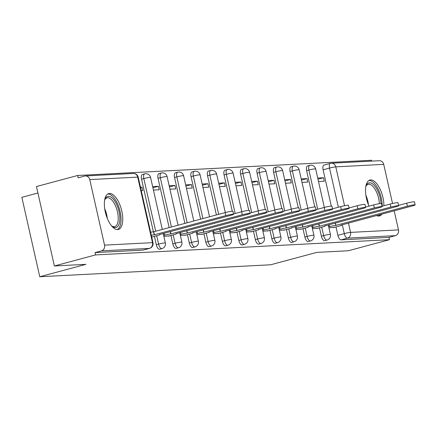 <?xml version="1.0" encoding="UTF-8"?>
<svg xmlns="http://www.w3.org/2000/svg" width="437" height="437" viewBox="0 0 437 437"><rect width="100%" height="100%" fill="white"/><g stroke="black" fill="none" stroke-linecap="round" stroke-linejoin="round"><path stroke-width="0.66" d="M319.485 227.792L321.381 236.188A4.763 2.081 75 0 0 324.538 240.711A4.763 2.081 75 0 0 324.729 240.683A4.763 2.081 75 0 0 324.915 240.612M302.978 228.644L304.873 237.045A4.763 2.081 75 0 0 308.03 241.568A4.763 2.081 75 0 0 308.222 241.535A4.763 2.081 75 0 0 308.407 241.464M286.47 229.501L288.365 237.897A4.763 2.081 75 0 0 291.523 242.42A4.763 2.081 75 0 0 291.719 242.393A4.763 2.081 75 0 0 291.9 242.322M269.968 230.359L271.858 238.755A4.763 2.081 75 0 0 275.02 243.278A4.763 2.081 75 0 0 275.212 243.245A4.763 2.081 75 0 0 275.392 243.174M253.46 231.211L255.35 239.607A4.763 2.081 75 0 0 258.513 244.13A4.763 2.081 75 0 0 258.704 244.103A4.763 2.081 75 0 0 258.884 244.032M236.952 232.069L238.842 240.465A4.763 2.081 75 0 0 242.005 244.988A4.763 2.081 75 0 0 242.196 244.955A4.763 2.081 75 0 0 242.377 244.884M220.445 232.921L222.34 241.317A4.763 2.081 75 0 0 225.497 245.84A4.763 2.081 75 0 0 225.689 245.812A4.763 2.081 75 0 0 225.869 245.741M203.937 233.779L205.832 242.174A4.763 2.081 75 0 0 208.99 246.697A4.763 2.081 75 0 0 209.181 246.665A4.763 2.081 75 0 0 209.367 246.594M187.429 234.631L189.325 243.027A4.763 2.081 75 0 0 192.482 247.55A4.763 2.081 75 0 0 192.679 247.522A4.763 2.081 75 0 0 192.859 247.451M170.927 235.488L172.817 243.884A4.763 2.081 75 0 0 175.974 248.407A4.763 2.081 75 0 0 176.171 248.374A4.763 2.081 75 0 0 176.351 248.303M154.419 236.341L156.309 244.736A4.763 2.081 75 0 0 159.472 249.259A4.763 2.081 75 0 0 159.663 249.232A4.763 2.081 75 0 0 159.844 249.161M109.485 193.449A18.583 8.117 75 0 0 108.737 193.569A18.583 8.117 75 0 0 105.503 212.781A18.583 8.117 75 0 0 117.629 229.578A18.583 8.117 75 0 0 118.378 229.458A18.583 8.117 75 0 0 121.612 210.246A18.583 8.117 75 0 0 109.485 193.449M383.904 205.745A18.583 8.117 75 0 0 370.631 179.924A18.583 8.117 75 0 0 369.882 180.044A18.583 8.117 75 0 0 369.014 206.166M376.519 215.556A18.583 8.117 75 0 0 378.775 216.053A18.583 8.117 75 0 0 379.524 215.933A18.583 8.117 75 0 0 381.933 214.103M371.794 161.116L371.597 160.259L77.649 175.483L78.174 177.799L84.587 176.073A4.763 4.266 -93 0 1 85.384 175.947A4.763 4.266 -93 0 1 89.771 179.596L104.541 245.13L152.475 242.65L137.704 177.111L89.771 179.596M37.921 192.996L21.85 197.311L39.751 276.741L85.903 264.341L54.368 265.975L95.55 254.913L389.498 239.689L348.316 250.751L316.787 252.384L270.634 264.784L39.751 276.741M54.368 265.975L36.468 186.544L77.649 175.483M394.185 210.809L398.489 229.906A4.763 4.266 87 0 1 395.392 235.652L388.979 237.373L341.046 239.858A4.763 2.081 -105 0 1 337.883 235.335L335.993 226.934M331.29 206.073L323.118 169.796L329.531 168.076A4.763 2.081 -105 0 1 330.41 163.362A4.763 2.081 -105 0 1 330.601 163.334A4.763 4.266 -93 0 1 331.399 163.209A4.763 4.763 0 0 0 330.41 163.362L323.997 165.088A4.763 2.081 75 0 0 323.118 169.796M383.719 164.372L335.785 166.852A4.763 4.266 -93 0 0 331.399 163.209L379.332 160.723A4.763 4.266 87 0 1 383.719 164.372L392.535 203.478M388.979 237.373L389.498 239.689M95.031 252.597L142.965 250.117A4.763 2.081 75 0 0 143.156 250.084L149.569 248.363A4.763 2.081 -105 0 1 149.378 248.391L101.444 250.876L95.031 252.597L95.55 254.913M101.444 250.876A4.763 4.266 -93 0 0 104.541 245.13M151.699 237.012L153.103 236.696M141.26 190.696L142.724 190.619L141.938 187.145L140.545 187.522M163.864 236.379L169.611 235.838M153.431 190.068L159.232 189.767L158.445 186.293L152.912 187.779M180.372 235.527L186.118 234.986M169.933 189.21L175.734 188.91L174.953 185.435L169.419 186.921M196.879 234.669L202.626 234.128M186.441 188.358L192.242 188.057L191.461 184.583L185.927 186.069M213.387 233.817L219.134 233.276M202.948 187.5L208.749 187.2L207.968 183.726L202.435 185.212M229.895 232.959L235.641 232.418M219.456 186.648L225.257 186.348L224.476 182.874L218.942 184.359M246.402 232.107L252.149 231.566M235.964 185.791L241.765 185.49L240.978 182.016L235.445 183.502M262.905 231.249L268.651 230.709M252.471 184.938L258.272 184.638L257.486 181.164L251.952 182.65M279.412 230.397L285.159 229.857M268.974 184.081L274.775 183.78L273.994 180.306L268.46 181.792M295.92 229.54L301.667 228.999M285.481 183.229L291.282 182.928L290.501 179.454L284.968 180.94M312.428 228.688L318.174 228.147M301.989 182.371L307.79 182.071L307.009 178.596L301.475 180.082M314.782 206.93L306.61 170.654L308.888 170.042A4.763 2.081 -105 0 1 309.767 165.328L307.49 165.94A4.763 2.081 75 0 0 306.61 170.654M298.28 207.783L290.102 171.506L292.38 170.894A4.763 2.081 -105 0 1 293.26 166.186L290.982 166.797A4.763 2.081 75 0 0 290.102 171.506M281.772 208.64L273.595 172.364L275.873 171.752A4.763 2.081 -105 0 1 276.752 167.038L274.474 167.65A4.763 2.081 75 0 0 273.595 172.364M265.264 209.498L257.087 173.216L259.365 172.604A4.763 2.081 -105 0 1 260.244 167.895L257.967 168.507A4.763 2.081 75 0 0 257.087 173.216M248.757 210.35L240.579 174.073L242.857 173.462A4.763 2.081 -105 0 1 243.737 168.748L241.464 169.359A4.763 2.081 75 0 0 240.579 174.073M232.249 211.208L224.077 174.926L226.35 174.314A4.763 2.081 -105 0 1 227.229 169.605L224.957 170.217A4.763 2.081 75 0 0 224.077 174.926M216.397 214.949L207.57 175.783L209.847 175.171A4.763 2.081 -105 0 1 210.727 170.457L208.449 171.069A4.763 2.081 75 0 0 207.57 175.783M200.649 219.177L191.062 176.635L193.34 176.024A4.763 2.081 -105 0 1 194.219 171.315L191.941 171.927A4.763 2.081 75 0 0 191.062 176.635M184.9 223.411L174.554 177.493L176.832 176.881A4.763 2.081 -105 0 1 177.712 172.167L175.434 172.779A4.763 2.081 75 0 0 174.554 177.493M169.157 227.639L158.047 178.345L160.324 177.733A4.763 2.081 -105 0 1 161.204 173.025L158.926 173.636A4.763 2.081 75 0 0 158.047 178.345M153.398 231.807L141.539 179.203L143.817 178.591A4.763 2.081 -105 0 1 144.696 173.877L142.424 174.489A4.763 2.081 75 0 0 141.539 179.203M328.935 227.83L334.682 227.289M318.497 181.519L324.298 181.218L323.517 177.744L317.983 179.23M323.517 177.744L317.715 178.045M307.009 178.596L301.208 178.897M290.501 179.454L284.7 179.754M273.994 180.306L268.192 180.607M257.486 181.164L251.685 181.464M240.978 182.016L235.177 182.316M224.476 182.874L218.675 183.174M207.968 183.726L202.167 184.026M191.461 184.583L185.659 184.884M174.953 185.435L169.152 185.736M158.445 186.293L152.644 186.594M141.938 187.145L140.479 187.222M151.972 236.996L157.402 235.538A4.763 0.399 167.3 0 0 159.931 234.603A4.763 0.399 167.3 0 0 159.423 234.538L230.665 215.365A5.479 0.459 167.3 0 0 233.577 214.288A5.479 0.459 167.3 0 0 225.798 215.616L154.239 234.806A4.763 0.399 167.3 0 0 151.3 235.253M150.623 232.244A4.763 0.399 -12.7 0 1 153.562 231.796L225.115 212.606A5.479 0.459 -12.7 0 1 232.899 211.273L233.577 214.288M154.398 234.8L153.72 231.785M168.48 236.144L173.91 234.685A4.763 0.399 167.3 0 0 176.439 233.746A4.763 0.399 167.3 0 0 175.931 233.68L247.173 214.512A5.479 0.459 167.3 0 0 250.084 213.431A5.479 0.459 167.3 0 0 242.306 214.764L170.747 233.953A4.763 0.399 167.3 0 0 164.492 235.172L164.061 233.26M233.495 213.933L241.623 211.754A5.479 0.459 -12.7 0 1 249.401 210.421L250.084 213.431M163.646 235.401L164.492 235.172M170.905 233.942L170.37 231.561M184.988 235.286L190.417 233.828A4.763 0.399 167.3 0 0 192.946 232.894A4.763 0.399 167.3 0 0 192.438 232.828L263.675 213.655A5.479 0.459 167.3 0 0 266.586 212.579A5.479 0.459 167.3 0 0 258.808 213.906L187.255 233.096A4.763 0.399 167.3 0 0 181 234.319L180.568 232.402M250.002 213.081L258.13 210.896A5.479 0.459 -12.7 0 1 265.909 209.563L266.586 212.579M180.153 234.543L181 234.319M187.413 233.09L186.878 230.709M104.629 200.173A16.082 7.025 -105 0 1 104.962 199.267A16.082 7.025 -105 0 1 114.172 200.239A16.082 7.025 -105 0 1 119.847 219.45A16.082 7.025 -105 0 1 112.254 226.421A16.082 7.025 -105 0 1 111.511 225.803M111.714 225.978A14.891 6.506 75 0 0 114.729 226.617A14.891 6.506 75 0 0 118.225 219.177A14.891 6.506 75 0 0 114.674 204.134A14.891 6.506 75 0 0 107.005 197.857A14.891 6.506 75 0 0 104.711 199.917M117.269 229.578A18.463 8.063 75 0 0 121.027 220.565A18.463 8.063 75 0 0 116.914 202.484A18.463 8.063 75 0 0 107.715 194.023M365.774 186.648A16.082 7.025 -105 0 1 366.108 185.741A16.082 7.025 -105 0 1 374.662 185.878A16.082 7.025 -105 0 1 380.971 203.505M379.36 203.686A14.891 6.506 75 0 0 368.151 184.332A14.891 6.506 75 0 0 365.856 186.391M378.415 216.053A18.463 8.063 75 0 0 380.13 214.589M382.189 206.204A18.463 8.063 75 0 0 368.861 180.497M201.495 234.434L206.919 232.976A4.763 0.399 167.3 0 0 209.454 232.036A4.763 0.399 167.3 0 0 208.946 231.971L280.183 212.803A5.479 0.459 167.3 0 0 283.094 211.721A5.479 0.459 167.3 0 0 275.315 213.054L203.762 232.238A4.763 0.399 167.3 0 0 197.502 233.462L197.071 231.55M266.51 212.224L274.638 210.044A5.479 0.459 -12.7 0 1 282.417 208.711L283.094 211.721M196.661 233.691L197.502 233.462M203.921 232.233L203.38 229.851M218.003 233.577L223.427 232.118A4.763 0.399 167.3 0 0 225.962 231.184A4.763 0.399 167.3 0 0 225.454 231.118L296.69 211.945A5.479 0.459 167.3 0 0 299.602 210.869A5.479 0.459 167.3 0 0 291.823 212.196L220.264 231.386A4.763 0.399 167.3 0 0 214.01 232.61L213.578 230.692M283.018 211.371L291.146 209.186A5.479 0.459 -12.7 0 1 298.924 207.854L299.602 210.869M213.163 232.834L214.01 232.61M220.423 231.375L219.887 228.999M234.511 232.724L239.935 231.266A4.763 0.399 167.3 0 0 242.469 230.326A4.763 0.399 167.3 0 0 241.956 230.261L313.198 211.087A5.479 0.459 167.3 0 0 316.109 210.011A5.479 0.459 167.3 0 0 308.331 211.344L236.772 230.528A4.763 0.399 167.3 0 0 230.518 231.752L230.086 229.84M299.525 210.514L307.653 208.334A5.479 0.459 -12.7 0 1 315.432 207.001L316.109 210.011M229.671 231.981L230.518 231.752M236.93 230.523L236.395 228.141M251.018 231.867L256.443 230.408A4.763 0.399 167.3 0 0 258.972 229.474A4.763 0.399 167.3 0 0 258.464 229.409L329.706 210.235A5.479 0.459 167.3 0 0 332.617 209.159A5.479 0.459 167.3 0 0 324.838 210.487L253.28 229.676A4.763 0.399 167.3 0 0 247.025 230.9L246.594 228.983M316.027 209.662L324.161 207.477A5.479 0.459 -12.7 0 1 331.94 206.144L332.617 209.159M246.178 231.124L247.025 230.9M253.438 229.665L252.903 227.289M267.52 231.015L272.95 229.556A4.763 0.399 167.3 0 0 275.479 228.617A4.763 0.399 167.3 0 0 274.971 228.551L346.213 209.378A5.479 0.459 167.3 0 0 349.125 208.302A5.479 0.459 167.3 0 0 341.346 209.634L269.787 228.819A4.763 0.399 167.3 0 0 263.533 230.042L263.101 228.13M332.535 208.804L340.663 206.625A5.479 0.459 -12.7 0 1 348.442 205.292L349.125 208.302M262.686 230.272L263.533 230.042M269.946 228.813L269.411 226.432M284.028 230.157L289.458 228.698A4.763 0.399 167.3 0 0 291.987 227.764A4.763 0.399 167.3 0 0 291.479 227.699L362.715 208.525A5.479 0.459 167.3 0 0 365.627 207.449A5.479 0.459 167.3 0 0 357.848 208.777L286.295 227.967A4.763 0.399 167.3 0 0 280.041 229.19L279.609 227.273M349.043 207.952L357.171 205.767A5.479 0.459 -12.7 0 1 364.95 204.434L365.627 207.449M279.194 229.414L280.041 229.19M286.454 227.956L285.918 225.579M300.536 229.305L305.96 227.846A4.763 0.399 167.3 0 0 308.495 226.907A4.763 0.399 167.3 0 0 307.987 226.841L379.223 207.668A5.479 0.459 167.3 0 0 382.135 206.592A5.479 0.459 167.3 0 0 374.356 207.925L302.803 227.109A4.763 0.399 167.3 0 0 296.543 228.333L296.111 226.421M365.551 207.094L373.679 204.909A5.479 0.459 -12.7 0 1 381.457 203.582L382.135 206.592M295.702 228.562L296.543 228.333M302.961 227.103L302.42 224.722M317.043 228.447L322.468 226.989A4.763 0.399 167.3 0 0 325.002 226.055A4.763 0.399 167.3 0 0 324.494 225.989L395.731 206.816A5.479 0.459 167.3 0 0 398.642 205.74A5.479 0.459 167.3 0 0 390.864 207.067L319.305 226.257A4.763 0.399 167.3 0 0 313.05 227.48L312.619 225.563M382.058 206.242L390.186 204.057A5.479 0.459 -12.7 0 1 397.965 202.724L398.642 205.74M312.204 227.704L313.05 227.48M319.463 226.246L318.928 223.87M333.551 227.595L338.975 226.137A4.763 0.399 167.3 0 0 341.51 225.197A4.763 0.399 167.3 0 0 340.997 225.131L412.238 205.958A5.479 0.459 167.3 0 0 415.15 204.882A5.479 0.459 167.3 0 0 407.371 206.215L335.813 225.399A4.763 0.399 167.3 0 0 329.558 226.623L329.127 224.711M398.566 205.385L406.694 203.2A5.479 0.459 -12.7 0 1 414.473 201.872L415.15 204.882M328.711 226.852L329.558 226.623M335.971 225.394L335.436 223.012M324.729 240.683L327.007 240.071A4.763 2.081 -105 0 1 326.816 240.099A4.763 2.081 -105 0 1 323.653 235.576L321.763 227.18M321.381 236.188L323.653 235.576A4.763 0.399 -12.7 0 1 329.908 234.358A4.763 0.399 167.3 0 1 330.421 234.418L328.28 224.935M308.222 241.535L310.499 240.924A4.763 2.081 -105 0 1 310.308 240.956A4.763 2.081 -105 0 1 307.145 236.433L305.255 228.038M304.873 237.045L307.145 236.433A4.763 0.399 -12.7 0 1 313.405 235.21A4.763 0.399 167.3 0 1 313.913 235.275L311.772 225.792M291.719 242.393L293.992 241.781A4.763 2.081 -105 0 1 293.801 241.808A4.763 2.081 -105 0 1 290.643 237.286L288.748 228.89M288.365 237.897L290.643 237.286A4.763 0.399 -12.7 0 1 296.898 236.067A4.763 0.399 167.3 0 1 297.406 236.127L295.27 226.645M275.212 243.245L277.49 242.633A4.763 2.081 -105 0 1 277.293 242.666A4.763 2.081 -105 0 1 274.136 238.143L272.24 229.747M271.858 238.755L274.136 238.143A4.763 0.399 -12.7 0 1 280.39 236.92A4.763 0.399 167.3 0 1 280.898 236.985L278.762 227.502M258.704 244.103L260.982 243.491A4.763 2.081 -105 0 1 260.785 243.518A4.763 2.081 -105 0 1 257.628 238.995L255.738 230.599M255.35 239.607L257.628 238.995A4.763 0.399 -12.7 0 1 263.882 237.777A4.763 0.399 167.3 0 1 264.39 237.843L262.255 228.354M242.196 244.955L244.474 244.343A4.763 2.081 -105 0 1 244.283 244.376A4.763 2.081 -105 0 1 241.12 239.853L239.23 231.457M238.842 240.465L241.12 239.853A4.763 0.399 -12.7 0 1 247.375 238.629A4.763 0.399 167.3 0 1 247.883 238.695L245.747 229.212M225.689 245.812L227.967 245.201A4.763 2.081 -105 0 1 227.775 245.228A4.763 2.081 -105 0 1 224.613 240.705L222.723 232.309M222.34 241.317L224.613 240.705A4.763 0.399 -12.7 0 1 230.867 239.487A4.763 0.399 167.3 0 1 231.381 239.552L229.239 230.064M209.181 246.665L211.459 246.053A4.763 2.081 -105 0 1 211.268 246.086A4.763 2.081 -105 0 1 208.105 241.563L206.215 233.167M205.832 242.174L208.105 241.563A4.763 0.399 -12.7 0 1 214.365 240.339A4.763 0.399 167.3 0 1 214.873 240.405L212.732 230.922M192.679 247.522L194.951 246.91A4.763 2.081 -105 0 1 194.76 246.938A4.763 2.081 -105 0 1 191.603 242.415L189.707 234.019M189.325 243.027L191.603 242.415A4.763 0.399 -12.7 0 1 197.857 241.197A4.763 0.399 167.3 0 1 198.365 241.262L196.229 231.774M176.171 248.374L178.443 247.763A4.763 2.081 -105 0 1 178.252 247.795A4.763 2.081 -105 0 1 175.095 243.272L173.199 234.877M172.817 243.884L175.095 243.272A4.763 0.399 -12.7 0 1 181.35 242.049A4.763 0.399 167.3 0 1 181.858 242.114L179.722 232.631M159.663 249.232L161.941 248.62A4.763 2.081 -105 0 1 161.745 248.648A4.763 2.081 -105 0 1 158.587 244.125L156.692 235.729M156.309 244.736L158.587 244.125A4.763 0.399 -12.7 0 1 164.842 242.906A4.763 0.399 167.3 0 1 165.35 242.972L163.214 233.484M337.883 235.335L344.301 233.609L342.302 224.749M338.358 207.242L329.531 168.076A4.763 0.399 167.3 0 1 335.785 166.852L344.547 205.718M348.464 223.094L350.556 232.391L398.489 229.906M317.71 209.208L308.888 170.042A4.763 0.399 167.3 0 1 315.143 168.819A4.763 0.399 167.3 0 1 315.651 168.884A4.763 4.763 0 0 0 309.767 165.328M301.208 210.066L292.38 170.894A4.763 0.399 167.3 0 1 298.635 169.676A4.763 0.399 167.3 0 1 299.143 169.736A4.763 4.763 0 0 0 293.26 166.186M284.7 210.918L275.873 171.752A4.763 0.399 167.3 0 1 282.127 170.528A4.763 0.399 167.3 0 1 282.635 170.594A4.763 4.763 0 0 0 276.752 167.038M268.192 211.776L259.365 172.604A4.763 0.399 167.3 0 1 265.62 171.386A4.763 0.399 167.3 0 1 266.128 171.446A4.763 4.763 0 0 0 260.244 167.895M251.685 212.628L242.857 173.462A4.763 0.399 167.3 0 1 249.112 172.238A4.763 0.399 167.3 0 1 249.62 172.304A4.763 4.763 0 0 0 243.737 168.748M235.177 213.485L226.35 174.314A4.763 0.399 167.3 0 1 232.604 173.096A4.763 0.399 167.3 0 1 233.118 173.161A4.763 4.763 0 0 0 227.229 169.605M218.669 214.338L209.847 175.171A4.763 0.399 167.3 0 1 216.102 173.948A4.763 0.399 167.3 0 1 216.61 174.013A4.763 4.763 0 0 0 210.727 170.457M202.926 218.566L193.34 176.024A4.763 0.399 167.3 0 1 199.594 174.805A4.763 0.399 167.3 0 1 200.102 174.871A4.763 4.763 0 0 0 194.219 171.315M187.178 222.799L176.832 176.881A4.763 0.399 167.3 0 1 183.087 175.658A4.763 0.399 167.3 0 1 183.595 175.723A4.763 4.763 0 0 0 177.712 172.167M171.435 227.027L160.324 177.733A4.763 0.399 167.3 0 1 166.579 176.515A4.763 0.399 167.3 0 1 167.087 176.581A4.763 4.763 0 0 0 161.204 173.025M155.687 231.26L143.817 178.591A4.763 0.399 167.3 0 1 150.071 177.367A4.763 0.399 167.3 0 1 150.579 177.433A4.763 4.763 0 0 0 144.696 173.877M142.965 250.117L149.378 248.391A4.763 4.266 87 0 0 152.475 242.65A4.763 0.399 -12.7 0 1 152.983 242.715L138.212 177.176A4.763 4.763 0 0 0 133.318 173.467L85.384 175.947M341.046 239.858L347.459 238.132A4.763 2.081 -105 0 1 344.301 233.609A4.763 0.399 167.3 0 1 350.556 232.391A4.763 4.266 87 0 1 347.459 238.132L395.392 235.652M133.318 173.467A4.763 4.266 -93 0 1 137.704 177.111A4.763 0.399 -12.7 0 1 138.212 177.176M154.239 234.806L153.562 231.796M225.798 215.616L225.115 212.606M170.747 233.953L170.217 231.605M242.306 214.764L241.623 211.754M187.255 233.096L186.725 230.747M258.808 213.906L258.13 210.896M104.716 208.739A14.891 6.506 -105 0 1 107.294 218.347M365.862 195.213A14.891 6.506 -105 0 1 368.44 204.822M203.762 232.238L203.232 229.895M275.315 213.054L274.638 210.044M220.264 231.386L219.74 229.037M291.823 212.196L291.146 209.186M236.772 230.528L236.242 228.185M308.331 211.344L307.653 208.334M253.28 229.676L252.75 227.327M324.838 210.487L324.161 207.477M269.787 228.819L269.258 226.475M341.346 209.634L340.663 206.625M286.295 227.967L285.765 225.618M357.848 208.777L357.171 205.767M302.803 227.109L302.273 224.765M374.356 207.925L373.679 204.909M319.305 226.257L318.781 223.908M390.864 207.067L390.186 204.057M335.813 225.399L335.283 223.056M407.371 206.215L406.694 203.2M150.579 177.433L162.313 229.48M161.941 248.62A4.763 4.763 0 0 0 165.35 242.972M167.087 176.581L178.056 225.246M178.443 247.763A4.763 4.763 0 0 0 181.858 242.114M183.595 175.723L193.804 221.018M194.951 246.91A4.763 4.763 0 0 0 198.365 241.262M200.102 174.871L209.547 216.79M211.459 246.053A4.763 4.763 0 0 0 214.873 240.405M216.61 174.013L225.295 212.557M227.967 245.201A4.763 4.763 0 0 0 231.381 239.552M233.118 173.161L241.803 211.705M244.474 244.343A4.763 4.763 0 0 0 247.883 238.695M249.62 172.304L258.311 210.847M260.982 243.491A4.763 4.763 0 0 0 264.39 237.843M266.128 171.446L274.818 209.995M277.49 242.633A4.763 4.763 0 0 0 280.898 236.985M282.635 170.594L291.321 209.137M293.992 241.781A4.763 4.763 0 0 0 297.406 236.127M299.143 169.736L307.828 208.285M310.499 240.924A4.763 4.763 0 0 0 313.913 235.275M315.651 168.884L324.336 207.428M327.007 240.071A4.763 4.763 0 0 0 330.421 234.418M149.569 248.363A4.763 4.763 0 0 0 152.983 242.715"/></g></svg>
